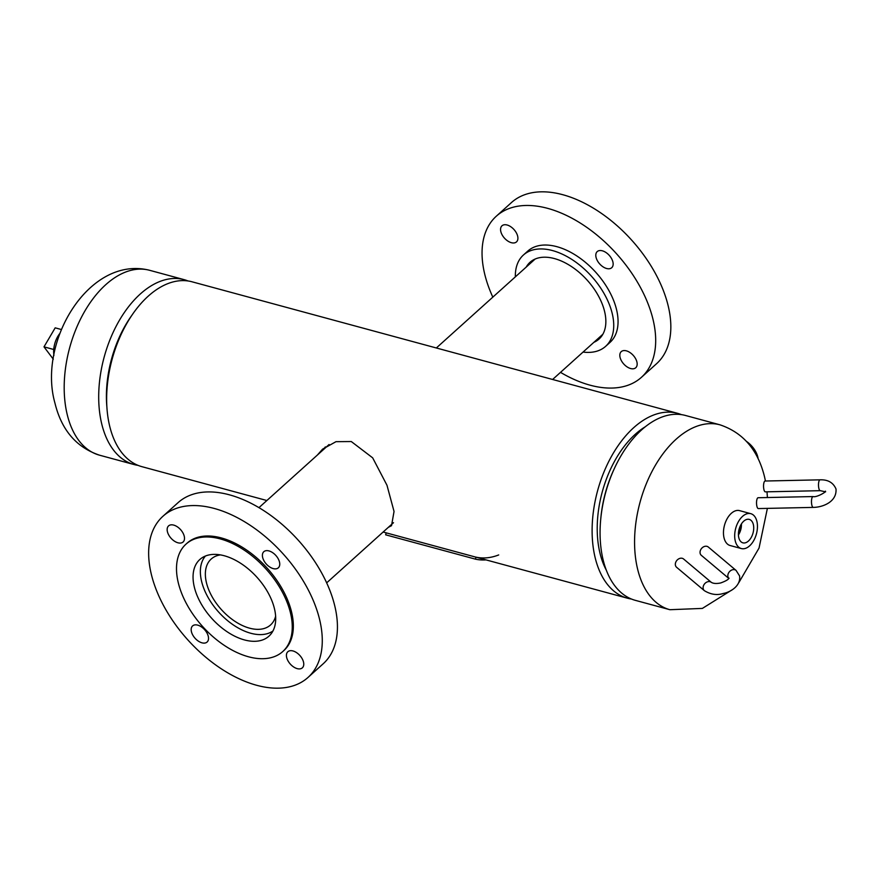 <?xml version="1.0" encoding="UTF-8"?>
<svg xmlns="http://www.w3.org/2000/svg" width="880" height="880" viewBox="0 0 880 880"><rect width="100%" height="100%" fill="white"/><g stroke="black" fill="none" stroke-linecap="round" stroke-linejoin="round"><path stroke-width="1.32" d="M322.487 450.461L325.347 446.908M317.339 455.092L322.608 449.13L336.006 441.672L351.285 441.54L372.669 457.842L386.969 485.232L394.042 511.456L391.523 525.69L388.344 527.34M645.183 426.822A87.681 52.085 105.2 0 0 635.305 434.258A87.681 52.085 105.2 0 0 606.342 570.218M681.428 414.634A95.777 56.892 105.2 0 0 677.512 413.314A95.777 56.892 105.2 0 0 633.721 427.658A95.777 56.892 105.2 0 0 592.207 525.492A95.777 56.892 105.2 0 0 627.429 598.202A95.777 56.892 105.2 0 0 631.466 599.038M677.512 413.314L192.049 281.798A95.777 56.892 105.2 0 0 148.258 296.131A95.777 56.892 105.2 0 0 106.744 393.965A95.777 56.892 105.2 0 0 141.966 466.686L266.871 500.522M719.972 424.82L685.476 415.47A95.777 56.892 105.2 0 0 614.372 468.501A95.777 56.892 105.2 0 0 600.776 518.694A95.777 56.892 105.2 0 0 603.053 559.559A95.777 56.892 105.2 0 0 635.382 600.358L669.889 609.708A95.777 56.892 -74.8 0 1 637.56 568.898A95.777 56.892 -74.8 0 1 654.698 466.488A95.777 56.892 -74.8 0 1 719.972 424.82C743.149 432.619 758.01 450.021 764.577 477.026L765.446 481.008M600.776 518.694L600.941 516.978A89.485 53.163 -74.8 0 1 613.646 470.074L614.372 468.501M131.89 315.26A89.485 53.163 105.2 0 0 106.92 407.429M138.05 465.366A95.777 56.892 -74.8 0 1 134.013 464.53A95.777 56.892 -74.8 0 1 101.684 423.72A95.777 56.892 -74.8 0 1 118.833 321.31A95.777 56.892 -74.8 0 1 184.096 279.642A95.777 56.892 -74.8 0 1 188.012 280.962M743.688 521.213A12.144 7.216 105.2 0 0 738.43 533.489A12.144 7.216 105.2 0 0 742.742 542.795A12.144 7.216 105.2 0 0 748.451 541.024A12.144 7.216 105.2 0 0 753.72 528.484A12.144 7.216 105.2 0 0 749.089 519.354A12.144 7.216 105.2 0 0 743.688 521.213M750.794 513.678L739.574 510.631A18.073 10.736 105.2 0 0 731.313 513.337A18.073 10.736 105.2 0 0 723.481 531.795A18.073 10.736 105.2 0 0 730.125 545.523L741.345 548.559A18.073 10.736 105.2 0 0 749.606 545.853A18.073 10.736 105.2 0 0 757.438 527.395A18.073 10.736 105.2 0 0 750.794 513.678A18.073 10.736 105.2 0 0 742.533 516.384A18.073 10.736 105.2 0 0 734.701 534.842A18.073 10.736 105.2 0 0 741.345 548.559M738.727 530.893A10.164 6.039 105.2 0 0 739.618 527.604M738.463 533.049A10.164 6.039 105.2 0 0 740.476 525.602M738.43 534.952A11.682 6.941 105.2 0 0 741.411 523.952M220.385 554.895A44.352 26.257 -132 0 0 211.2 559.031A44.352 26.257 -132 0 0 211.926 596.42A44.352 26.257 -132 0 0 249.557 628.166A44.352 26.257 -132 0 0 270.545 624.965A44.352 26.257 -132 0 0 275.627 616.264M205.414 556.039A50.6 29.953 -132 0 0 208.78 598.653A50.6 29.953 -132 0 0 250.778 633.259A50.6 29.953 -132 0 0 272.921 631.026M746.647 441.529A18.073 10.703 48 0 1 756.195 452.606A18.073 10.703 48 0 1 758.12 458.744M53.922 355.399A19.008 11.297 -74.8 0 1 59.884 333.421M53.306 359.194L44 346.852L53.735 349.492M44 346.852L55.187 327.844L61.391 329.527M297.209 668.635A10.846 6.424 -132 0 0 302.346 667.843A10.846 6.424 -132 0 0 302.17 658.713A10.846 6.424 -132 0 0 292.963 650.947A10.846 6.424 -132 0 0 287.837 651.728A10.846 6.424 -132 0 0 288.013 660.869A10.846 6.424 -132 0 0 297.209 668.635M201.971 642.829A10.846 6.424 -132 0 0 207.097 642.048A10.846 6.424 -132 0 0 206.921 632.907A10.846 6.424 -132 0 0 197.725 625.141A10.846 6.424 -132 0 0 192.588 625.922A10.846 6.424 -132 0 0 192.775 635.063A10.846 6.424 -132 0 0 201.971 642.829M177.958 542.795A10.846 6.424 -132 0 0 183.084 542.014A10.846 6.424 -132 0 0 182.908 532.873A10.846 6.424 -132 0 0 173.712 525.107A10.846 6.424 -132 0 0 168.575 525.888A10.846 6.424 -132 0 0 168.751 535.029A10.846 6.424 -132 0 0 177.958 542.795M273.196 568.59A10.846 6.424 -132 0 0 278.333 567.809A10.846 6.424 -132 0 0 278.146 558.668A10.846 6.424 -132 0 0 268.95 550.913A10.846 6.424 -132 0 0 263.824 551.694A10.846 6.424 -132 0 0 264 560.835A10.846 6.424 -132 0 0 273.196 568.59M308 677.457L323.147 663.817A108.427 64.185 -132 0 0 321.376 572.429A108.427 64.185 -132 0 0 229.383 494.813A108.427 64.185 -132 0 0 178.079 502.645L162.921 516.285A108.427 64.185 -132 0 0 164.703 607.673A108.427 64.185 -132 0 0 256.685 685.289A108.427 64.185 -132 0 0 308 677.457A108.427 64.185 -132 0 0 306.218 586.069A108.427 64.185 -132 0 0 214.236 508.453A108.427 64.185 -132 0 0 162.921 516.285M282.733 651.574L283.822 650.595A72.281 42.79 -132 0 0 282.634 589.666A72.281 42.79 -132 0 0 221.309 537.922A72.281 42.79 -132 0 0 187.099 543.147L186.021 544.115A72.281 42.79 -132 0 0 187.209 605.044A72.281 42.79 -132 0 0 248.534 656.788A72.281 42.79 -132 0 0 282.733 651.574A72.281 42.79 -132 0 0 281.556 590.645A72.281 42.79 -132 0 0 220.231 538.901A72.281 42.79 -132 0 0 186.021 544.115M244.486 639.936A51.612 30.558 -132 0 0 268.906 636.207A51.612 30.558 -132 0 0 268.059 592.702A51.612 30.558 -132 0 0 224.279 555.753A51.612 30.558 -132 0 0 199.848 559.482A51.612 30.558 -132 0 0 200.695 602.987A51.612 30.558 -132 0 0 244.486 639.936M626.373 350.845A10.846 6.424 -132 0 0 621.236 351.637A10.846 6.424 -132 0 0 621.423 360.767A10.846 6.424 -132 0 0 630.619 368.533A10.846 6.424 -132 0 0 635.745 367.752A10.846 6.424 -132 0 0 635.569 358.611A10.846 6.424 -132 0 0 626.373 350.845M602.36 250.811A10.846 6.424 -132 0 0 597.223 251.592A10.846 6.424 -132 0 0 597.399 260.733A10.846 6.424 -132 0 0 606.606 268.499A10.846 6.424 -132 0 0 611.732 267.718A10.846 6.424 -132 0 0 611.556 258.577A10.846 6.424 -132 0 0 602.36 250.811M507.111 225.005A10.846 6.424 -132 0 0 501.985 225.797A10.846 6.424 -132 0 0 502.161 234.927A10.846 6.424 -132 0 0 511.357 242.693A10.846 6.424 -132 0 0 516.483 241.912A10.846 6.424 -132 0 0 516.307 232.771A10.846 6.424 -132 0 0 507.111 225.005M515.35 276.87A61.446 36.377 48 0 1 523.435 255.002A61.446 36.377 48 0 1 552.508 250.569A61.446 36.377 48 0 1 604.637 294.547A61.446 36.377 48 0 1 605.638 346.335A61.446 36.377 48 0 1 583.044 352.077M523.435 255.002L527.758 251.108A61.446 36.377 48 0 1 556.831 246.664A61.446 36.377 48 0 1 608.96 290.653A61.446 36.377 48 0 1 609.972 342.441L605.638 346.335M492.822 297.143A108.427 64.185 48 0 1 496.331 216.183A108.427 64.185 48 0 1 547.635 208.351A108.427 64.185 48 0 1 639.628 285.967A108.427 64.185 48 0 1 641.399 377.355A108.427 64.185 48 0 1 590.095 385.187A108.427 64.185 48 0 1 560.516 372.361M496.331 216.183L511.478 202.543A108.427 64.185 48 0 1 562.793 194.711A108.427 64.185 48 0 1 654.775 272.327A108.427 64.185 48 0 1 656.557 363.715L641.399 377.355M526.207 267.091A51.612 30.558 48 0 1 530.002 262.306A51.612 30.558 48 0 1 554.433 258.577A51.612 30.558 48 0 1 598.213 295.526A51.612 30.558 48 0 1 599.06 339.031A51.612 30.558 48 0 1 593.912 342.309M758.098 497.739A5.423 1.683 88.8 0 0 757.163 498.74A5.423 1.683 88.8 0 0 756.646 504.823A5.423 1.683 88.8 0 0 758.34 508.574L813.285 507.397A5.423 1.683 88.8 0 1 811.844 505.12A5.423 1.683 88.8 0 1 812.108 497.563A5.423 1.683 88.8 0 1 813.043 496.562L758.098 497.739M765.347 491.854A5.423 1.683 -91.2 0 1 763.917 489.566A5.423 1.683 -91.2 0 1 763.686 483.967A5.423 1.683 -91.2 0 1 765.116 481.019L820.061 479.831A5.423 1.683 -91.2 0 0 818.631 482.779A5.423 1.683 -91.2 0 0 818.862 488.389A5.423 1.683 -91.2 0 0 820.292 490.677L765.347 491.854M683.573 558.987A5.423 4.224 130.1 0 0 679.019 558.712A5.423 4.224 130.1 0 0 676.588 567.281L704.363 590.667A5.423 4.224 130.1 0 1 703.219 588.764A5.423 4.224 130.1 0 1 706.794 582.098A5.423 4.224 130.1 0 1 711.348 582.373L683.573 558.987M701.305 555.313A5.423 4.224 -49.9 0 1 700.161 553.41A5.423 4.224 -49.9 0 1 702.581 547.47A5.423 4.224 -49.9 0 1 708.29 547.019L736.065 570.405A5.423 4.224 -49.9 0 0 730.356 570.856A5.423 4.224 -49.9 0 0 727.947 576.796A5.423 4.224 -49.9 0 0 728.805 578.435L701.305 555.313M635.305 434.258L636.713 434.643M635.316 434.247L636.724 434.632M486.002 559.889A97.856 58.135 -74.8 0 1 475.464 559.152L385.66 534.82L386.166 532.84M498.707 554.939A95.777 56.892 -74.8 0 1 475.97 557.139L475.464 559.152M67.177 414.381A95.777 56.892 105.2 0 0 99.506 455.18C76.329 447.381 61.468 429.979 54.912 402.974C37.455 341.275 89.507 255.046 149.6 270.292A95.777 56.892 105.2 0 0 84.326 311.971A95.777 56.892 105.2 0 0 67.177 414.381M627.429 598.202L383.141 532.026M669.889 609.708L702.372 608.41L731.973 589.919M738.837 582.615L759.044 548.064L767.382 508.387M767.404 497.541L767.008 491.821M149.6 270.292L184.096 279.642M99.506 455.18L134.013 464.53M326.656 582.857L393.492 522.698M258.962 507.639L329.087 444.51M535.161 259.028L436.337 347.974M602.855 334.246L552.607 379.478M813.285 507.397C822.624 507.32 837.001 501.93 836 488.983C833.228 482.57 827.915 479.523 820.061 479.831M825.462 491.513L825.44 491.15C826.595 491.854 816.343 497.728 813.043 496.562M825.605 491.843L820.292 490.677M704.363 590.667C710.732 594.55 717.046 595.474 723.283 593.472C730.378 592.251 741.136 585.772 739.552 575.894L736.065 570.405M729.003 578.424L728.981 578.072C728.651 579.414 725.912 581.031 720.764 582.934C716.617 583.814 713.471 583.627 711.348 582.373"/></g></svg>
